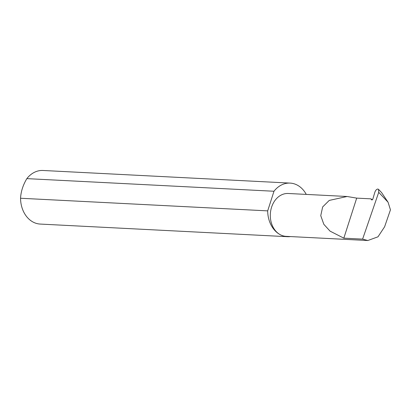 <?xml version="1.0" encoding="UTF-8"?>
<svg xmlns="http://www.w3.org/2000/svg" width="411" height="411" viewBox="0 0 411 411"><rect width="100%" height="100%" fill="white"/><g stroke="black" fill="none" stroke-linecap="round" stroke-linejoin="round"><path stroke-width="0.62" d="M362.605 239.12L343.832 238.164L330.048 231.126L323.832 224.314L320.755 215.657L322.65 206.949L329.242 200.414L347.1 196.494L356.691 198.123L370.835 198.842L371.58 199.797A1.074 0.632 -63.7 0 0 371.714 199.91A1.074 0.632 -63.7 0 0 372.864 198.945L374.883 192.168C375.577 190.267 376.568 189.219 377.853 189.024L378.546 189.363L378.726 192.333L362.605 239.12L367.814 240.522L378.002 236.803L384.609 226.785L390.45 209.836L388.066 202.222L378.726 192.333M306.262 194.408A26.833 21.059 92.9 0 0 296.799 184.863A26.833 21.059 92.9 0 0 290.13 183.101L42.991 170.478A26.833 21.059 92.9 0 0 26.854 178.626C23.006 185.068 20.904 191.613 20.55 198.251L267.684 210.874A26.833 21.059 92.9 0 0 280.718 234.938A21.454 16.836 -87.1 0 1 270.736 210.586A21.454 16.836 -87.1 0 1 288.245 193.489L347.1 196.494M20.55 198.251A26.833 21.059 92.9 0 0 33.584 222.315A26.833 21.059 92.9 0 0 40.252 224.072L287.392 236.695A26.833 21.059 92.9 0 0 290.454 236.572M367.814 240.522L286.056 236.346A21.454 16.836 -87.1 0 1 280.723 234.938A26.833 21.059 92.9 0 0 287.392 236.695M378.546 189.363L381.593 192.589L388.066 202.222M343.832 238.164L356.691 198.123M26.854 178.626L273.988 191.249A26.833 21.059 92.9 0 1 290.13 183.101M267.684 210.874L273.988 191.249M372.423 199.689L370.835 198.842M371.888 199.952L371.58 199.797"/></g></svg>
